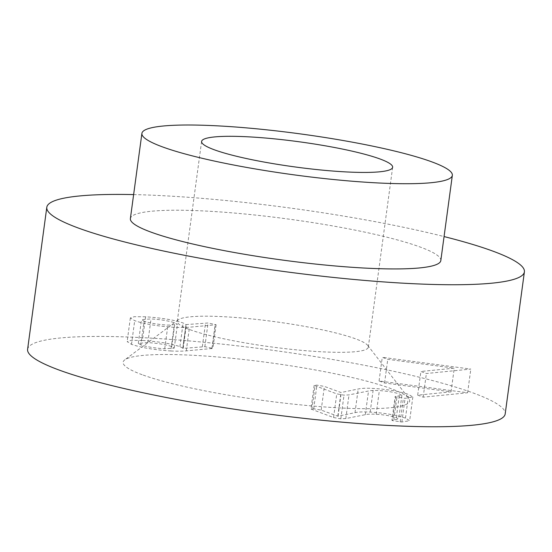 <?xml version="1.0" encoding="UTF-8"?>
<svg xmlns="http://www.w3.org/2000/svg" width="552" height="552" viewBox="0 0 552 552"><rect width="100%" height="100%" fill="white"/><g stroke="black" fill="none" stroke-linecap="round" stroke-linejoin="round"><path stroke-width="0.41" stroke-dasharray="2.76 2.07" d="M417.685 395.156L423.184 397.171L467.613 392.762L379.072 380.977L384.565 382.998L451.046 391.844L417.685 395.156L420.886 371.482L426.379 373.504L470.815 369.095L382.274 357.31L387.766 359.324L454.248 368.17L420.886 371.482M451.046 391.844L454.248 368.17M384.565 382.998L387.766 359.324M379.072 380.977L382.274 357.31M467.613 392.762L470.815 369.095M423.184 397.171L426.379 373.504M140.829 344.848L138.304 343.289L147.832 342.592C157.81 343.227 165.779 344.551 171.734 346.566L174.232 348.112L164.724 348.795C154.719 348.16 146.756 346.842 140.829 344.848L144.031 321.181L141.505 319.622L151.034 318.925C161.011 319.56 168.981 320.878 174.936 322.892L177.433 324.438L167.925 325.128C157.92 324.486 149.951 323.175 144.031 321.181M164.724 348.795L167.925 325.128M147.832 342.592L151.034 318.925M171.734 346.566L174.936 322.892M145.604 316.779L134.239 316.703L130.341 317.959L134.702 320.664C144.044 323.948 157.141 326.163 173.983 327.301C180.449 327.612 185.61 327.577 189.474 327.198L216.108 324.748L208.049 323.003L186.01 324.597L182.802 348.312L185.996 324.638L183.126 322.996C174.432 319.994 161.922 317.924 145.604 316.779L142.402 340.453L131.038 340.37L127.139 341.626L131.5 344.338C140.843 347.615 153.939 349.83 170.782 350.968L173.983 327.301M170.782 350.968C177.247 351.279 182.408 351.244 186.272 350.865L212.913 348.422L204.847 346.677L183.174 348.374L179.931 346.663C171.23 343.661 158.721 341.591 142.402 340.453M183.174 348.374L186.376 324.707M202.342 346.69L205.544 323.023M204.847 346.677L208.049 323.003M186.272 350.865L189.474 327.198M333.567 417.547L340.812 418.823L345.807 418.568L365.314 414.662C367.708 414.131 371.323 414 376.16 414.262C384.351 414.773 391.071 415.911 396.322 417.671L398.682 419.099L393.887 419.858C391.81 419.92 391.389 420.175 392.61 420.624L401.863 421.997L409.646 420.7L405.465 418.119C395.97 414.973 384.206 412.958 370.178 412.089C363.161 411.716 358.103 411.909 354.998 412.675L337.81 416.194L321.188 410.095L313.715 408.804L310.948 409.032L333.567 417.547L336.768 393.873L344.013 395.156L349.002 394.894L368.515 390.995C370.909 390.464 374.525 390.326 379.355 390.588C387.552 391.099 394.273 392.237 399.517 394.004L401.884 395.425L397.088 396.191C395.011 396.246 394.583 396.502 395.812 396.95L405.064 398.33L412.841 397.033L408.666 394.452C399.172 391.299 387.407 389.291 373.373 388.422C366.362 388.042 361.305 388.242 358.2 389.008L341.012 392.527L324.39 386.421L316.91 385.13L314.15 385.365L336.768 393.873M313.715 408.804L316.91 385.13M337.81 416.194L341.012 392.527M338.045 416.208L341.246 392.541M354.998 412.675L358.2 389.008M405.465 418.119L408.666 394.452M401.863 421.997L405.064 398.33M395.149 396.515L395.812 396.95L392.61 420.624L391.948 420.182L395.149 396.515M393.887 419.858L397.088 396.191M396.322 417.671L399.517 394.004M376.16 414.262L379.355 390.588M345.807 418.568L349.002 394.894M27.6 349.312A240.969 31.871 -172.3 0 1 206.897 342.557A240.969 31.871 -172.3 0 1 473.499 393.086A240.969 31.871 -172.3 0 1 505.197 413.89M142.14 374.711A144.583 19.12 -172.3 0 1 124.745 359.876A144.583 19.12 -172.3 0 1 268.962 362.65A144.583 19.12 -172.3 0 1 408.742 398.275A144.583 19.12 -172.3 0 1 311.3 405.886A144.583 19.12 -172.3 0 1 142.14 374.711M189.964 329.668A96.386 12.751 7.7 0 0 296.596 349.878A96.386 12.751 7.7 0 0 368.322 347.173A96.386 12.751 7.7 0 0 367.694 345.373A96.386 12.751 7.7 0 0 274.51 321.63A96.386 12.751 7.7 0 0 178.365 319.774A96.386 12.751 7.7 0 0 177.282 321.347A96.386 12.751 7.7 0 0 189.964 329.668M440.82 260.565A156.63 20.714 7.7 0 0 420.217 247.048A156.63 20.714 7.7 0 0 246.923 214.204A156.63 20.714 7.7 0 0 130.382 218.592M133.625 194.594A240.969 31.871 -172.3 0 1 444.063 236.566M131.5 344.338L134.702 320.664M179.931 346.663L183.126 322.996M212.113 347.912L215.314 324.245M211.899 348.719L215.101 325.052M311.866 409.577L315.061 385.91M321.188 410.095L324.39 386.421M370.178 412.089L373.373 388.422M400.179 421.949L403.381 398.275M365.314 414.662L368.515 390.995M340.812 418.823L344.013 395.156M138.304 343.289L141.505 319.622M174.232 348.112L177.433 324.438M130.341 317.959L127.139 341.626M216.108 324.748L212.913 348.422M314.15 385.365L310.948 409.032M412.841 397.033L409.646 420.7M401.884 395.425L398.682 419.099M178.365 319.774L124.745 359.876M367.694 345.373L408.742 398.275M368.322 347.173L392.644 167.284M177.282 321.347L201.604 141.457"/><path stroke-width="0.83" d="M444.063 236.566A240.969 31.871 -172.3 0 1 492.701 251.063A240.969 31.871 -172.3 0 1 524.4 271.867L505.197 413.89A240.969 31.871 -172.3 0 1 262.131 413.186A240.969 31.871 -172.3 0 1 27.6 349.312L46.803 207.297A240.969 31.871 -172.3 0 1 133.625 194.594M214.286 149.771A96.386 12.751 -172.3 0 1 201.604 141.457A96.386 12.751 -172.3 0 1 298.832 141.733A96.386 12.751 -172.3 0 1 392.644 167.284A96.386 12.751 -172.3 0 1 320.919 169.988A96.386 12.751 -172.3 0 1 214.286 149.771M431.733 161.833A156.63 20.714 7.7 0 0 258.446 128.989A156.63 20.714 7.7 0 0 141.905 133.384A156.63 20.714 7.7 0 0 294.347 174.894A156.63 20.714 7.7 0 0 452.343 175.357A156.63 20.714 7.7 0 0 431.733 161.833M141.905 133.384L130.382 218.592A156.63 20.714 7.7 0 0 282.824 260.109A156.63 20.714 7.7 0 0 440.82 260.565L452.343 175.357M524.4 271.867A240.969 31.871 -172.3 0 1 281.334 271.163A240.969 31.871 -172.3 0 1 46.803 207.297"/></g></svg>
